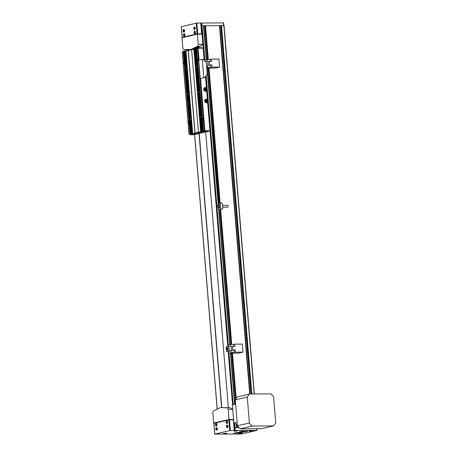 <?xml version="1.0" encoding="UTF-8"?>
<svg xmlns="http://www.w3.org/2000/svg" width="457" height="457" viewBox="0 0 457 457"><rect width="100%" height="100%" fill="white"/><g stroke="black" fill="none" stroke-linecap="round" stroke-linejoin="round"><path stroke-width="0.69" d="M223.496 22.907L196.836 23.067L181.349 26.632M223.976 25.638L220.782 25.735M249.79 394.003L219.566 25.626L201.468 25.775M200.52 34.155L202.125 33.784L201.526 25.769M206.358 59.633L203.616 25.729L206.404 59.621M205.256 25.718L204.787 25.838M204.753 25.963L203.851 26.06L206.604 59.576M220.754 25.86L219.777 25.958L250.036 394.003M221.251 25.615L219.566 25.626L249.853 394.003M234.949 430.505L257.08 430.374L241.107 434.007L214.761 434.11L229.694 430.631L234.949 430.505L234.727 427.758L236.663 427.729L234.515 427.775L234.138 423.165M236.378 424.222L236.663 427.729L239.062 427.718M221.588 407.638L199.052 133.553M221.776 407.638L199.241 133.507M198.686 46.922L198.755 47.757M205.684 132.016L228.351 407.724M235.635 404.079L232.35 404.839L233.858 423.159L236.275 424.125L237.406 425.61M237.577 425.981L238.303 427.723M235.492 402.343L234.607 403.839L233.207 404.713M236.6 424.45L236.869 427.735M207.324 68.361L218.714 203.565A1.388 1.12 76.9 0 1 218.92 203.491L221.011 203.005A1.388 1.12 76.9 0 0 220.2 204.365L220.48 207.798A1.388 1.12 76.9 0 0 222.736 207.781L222.456 204.348A1.388 1.12 76.9 0 0 221.011 203.005M218.275 207.255L218.36 208.289A1.388 1.12 -103.1 0 0 219.177 209.563L219.206 209.557A1.388 1.12 76.9 0 0 219.628 209.649L218.92 209.403L230.037 344.595M230.756 353.387L234.881 403.514M238 427.712L238.862 427.512M213.967 423.371L228.808 419.874L233.578 419.777M242.787 431.642L242.153 431.791M247.78 431.231L245.786 431.305A3.479 0.366 175.3 0 1 245.889 431.374A5.107 0.537 175.3 0 0 245.889 431.374A5.107 0.537 175.3 0 1 245.866 431.454A6.884 0.725 175.3 0 1 245.769 431.534A8.597 0.908 175.3 0 1 245.62 431.608A10.134 1.068 175.3 0 1 245.455 431.682A12.282 1.291 175.3 0 1 245.278 431.745A11.865 1.251 175.3 0 1 245.095 431.808A13.436 1.417 175.3 0 1 244.918 431.865A14.161 1.491 175.3 0 1 244.746 431.916A14.744 1.554 175.3 0 1 244.575 431.962A15.201 1.599 175.3 0 1 244.404 432.008A15.561 1.639 175.3 0 1 244.306 432.036L247.78 431.231M242.381 431.265L238.902 432.071A15.561 1.639 175.3 0 1 239.034 432.048L239.034 432.048A15.201 1.599 175.3 0 1 239.262 432.002A14.744 1.554 175.3 0 1 239.514 431.951A14.161 1.491 175.3 0 1 239.788 431.899A13.436 1.417 175.3 0 1 240.102 431.842A11.865 1.251 175.3 0 1 240.451 431.779A12.282 1.291 175.3 0 1 240.85 431.711A10.134 1.068 175.3 0 1 241.313 431.637A8.597 0.908 175.3 0 1 241.839 431.557A6.884 0.725 175.3 0 1 242.439 431.477A5.107 0.537 175.3 0 1 243.107 431.391A3.479 0.366 175.3 0 1 243.804 431.322L242.381 431.265M233.893 433.236L235.886 433.156A3.479 0.366 175.3 0 1 235.789 433.087A5.107 0.537 175.3 0 1 235.783 433.07A5.107 0.537 175.3 0 1 235.806 433.013A6.884 0.725 175.3 0 1 235.909 432.933A8.597 0.908 175.3 0 1 236.052 432.853A10.134 1.068 175.3 0 1 236.223 432.785A12.282 1.291 175.3 0 1 236.4 432.716A11.865 1.251 175.3 0 1 236.577 432.659A13.436 1.417 175.3 0 1 236.755 432.602A14.161 1.491 175.3 0 1 236.932 432.551A14.744 1.554 175.3 0 1 237.103 432.499L237.103 432.499A15.201 1.599 175.3 0 1 237.269 432.453L237.269 432.453A15.561 1.639 175.3 0 1 237.372 432.425L233.893 433.236M242.638 431.557L240.885 431.962L243.107 431.945L245.5 431.391L242.638 431.557M242.844 432.008L238.377 432.545L242.844 432.008M238.731 432.59L237.412 432.745A3.125 0.331 175.3 0 0 237.337 432.762L237.269 432.773A3.25 0.343 175.3 0 0 237.206 432.785A3.399 0.36 175.3 0 0 237.149 432.796A3.525 0.371 175.3 0 0 237.092 432.808L236.994 432.83A3.89 0.411 175.3 0 0 236.949 432.842A4.016 0.423 175.3 0 0 236.903 432.848L236.732 432.893A3.119 0.331 175.3 0 0 236.686 432.905L237.794 432.956A2.993 0.314 175.3 0 0 237.886 432.939L238.046 432.91A3.159 0.331 175.3 0 0 238.114 432.899A3.382 0.354 175.3 0 0 238.177 432.888A3.416 0.36 175.3 0 0 238.234 432.876A3.525 0.371 175.3 0 0 238.286 432.865A3.593 0.377 175.3 0 0 238.337 432.853A3.702 0.388 175.3 0 0 238.383 432.842L237.526 433.07L238.674 432.95A3.033 0.32 175.3 0 0 238.765 432.933A2.856 0.303 175.3 0 0 238.851 432.916A3.233 0.343 175.3 0 0 238.925 432.905L238.994 432.893A3.29 0.348 175.3 0 0 239.057 432.882A3.399 0.36 175.3 0 0 239.114 432.87A3.519 0.371 175.3 0 0 239.165 432.859A3.599 0.377 175.3 0 0 239.217 432.848A3.622 0.383 175.3 0 0 239.268 432.836A4.073 0.428 175.3 0 0 239.314 432.825A4.296 0.451 175.3 0 0 239.359 432.813A4.376 0.463 175.3 0 0 239.399 432.802A3.976 0.417 175.3 0 0 239.445 432.79A3.827 0.406 175.3 0 0 239.485 432.779A3.827 0.406 175.3 0 0 239.531 432.768A4.062 0.428 175.3 0 0 239.571 432.756A3.656 0.383 175.3 0 0 239.617 432.745A3.707 0.388 175.3 0 0 239.657 432.733A3.108 0.326 175.3 0 0 239.702 432.716A2.736 0.291 175.3 0 0 239.742 432.699L238.468 432.71A2.999 0.314 175.3 0 0 238.377 432.728A2.833 0.297 175.3 0 0 238.291 432.739A2.976 0.314 175.3 0 0 238.217 432.756A3.113 0.326 175.3 0 0 238.148 432.768A3.405 0.36 175.3 0 0 238.086 432.779A3.399 0.36 175.3 0 0 238.028 432.79A3.513 0.371 175.3 0 0 237.977 432.802A3.656 0.383 175.3 0 0 237.926 432.813A3.696 0.388 175.3 0 0 237.874 432.825A4.05 0.428 175.3 0 0 237.829 432.836L237.823 432.836A13.733 1.445 175.3 0 0 237.811 432.836L237.526 432.842A8.889 0.937 175.3 0 1 237.543 432.836L237.549 432.836A3.256 0.343 175.3 0 0 237.56 432.836L237.577 432.83A60.044 6.324 175.3 0 0 237.589 432.83L237.6 432.825A2.765 0.291 175.3 0 1 237.623 432.819L238.731 432.59M238.834 432.768L238.457 432.825M224.13 433.744L226.672 433.396L224.13 433.744M239.188 433.647L241.73 433.299L239.188 433.647M234.738 431.288L237.28 430.94L234.738 431.288M249.796 431.185L252.338 430.842L249.796 431.185M239.297 433.196L242.776 432.391A15.561 1.639 175.3 0 1 242.644 432.419A15.201 1.599 175.3 0 1 242.416 432.465A14.744 1.554 175.3 0 1 242.164 432.516A14.161 1.491 175.3 0 1 241.884 432.568A13.436 1.417 175.3 0 1 241.576 432.625A11.865 1.251 175.3 0 1 241.227 432.688A12.282 1.291 175.3 0 1 240.822 432.756A10.134 1.068 175.3 0 1 240.365 432.83A8.597 0.908 175.3 0 1 239.834 432.905A6.884 0.725 175.3 0 1 239.234 432.99A5.107 0.537 175.3 0 1 238.571 433.07A3.479 0.366 175.3 0 1 237.869 433.145L241.336 432.665M236.452 432.642A11.865 1.251 175.3 0 0 236.395 432.659A12.282 1.291 175.3 0 0 236.218 432.728A10.134 1.068 175.3 0 0 236.046 432.796A8.597 0.908 175.3 0 0 235.903 432.876A6.884 0.725 175.3 0 0 235.801 432.956A5.107 0.537 175.3 0 0 235.778 433.013A5.107 0.537 175.3 0 0 235.783 433.03L235.778 433.013M234.15 433.173L235.909 433.162M237.789 433.15L239.291 433.139M245.22 431.768L247.523 431.231M243.884 431.254L243.798 431.265A3.479 0.366 175.3 0 0 243.101 431.334A5.107 0.537 175.3 0 0 242.439 431.419A6.884 0.725 175.3 0 0 241.833 431.499A8.597 0.908 175.3 0 0 241.307 431.579A10.134 1.068 175.3 0 0 240.845 431.654A12.282 1.291 175.3 0 0 240.445 431.722A11.865 1.251 175.3 0 0 240.331 431.739M237.417 432.876L237.52 432.785A8.889 0.937 175.3 0 0 237.526 432.785L237.543 432.779A3.256 0.343 175.3 0 0 237.554 432.779L237.571 432.773A60.044 6.324 175.3 0 0 237.583 432.768L237.606 432.768A2.765 0.291 175.3 0 1 237.617 432.762L238.411 432.608M237.834 433.053L238.668 432.893A3.033 0.32 175.3 0 0 238.76 432.876A2.856 0.303 175.3 0 0 238.845 432.859A3.233 0.343 175.3 0 0 238.92 432.848L238.988 432.836A3.29 0.348 175.3 0 0 239.051 432.825A3.399 0.36 175.3 0 0 239.108 432.808A3.519 0.371 175.3 0 0 239.16 432.802A3.599 0.377 175.3 0 0 239.211 432.79A3.622 0.383 175.3 0 0 239.262 432.779A4.073 0.428 175.3 0 0 239.308 432.768A4.296 0.451 175.3 0 0 239.354 432.756A4.376 0.463 175.3 0 0 239.394 432.745A3.976 0.417 175.3 0 0 239.439 432.733A3.827 0.406 175.3 0 0 239.479 432.722A3.827 0.406 175.3 0 0 239.525 432.71A4.062 0.428 175.3 0 0 239.565 432.699A3.656 0.383 175.3 0 0 239.611 432.688A3.707 0.388 175.3 0 0 239.651 432.676A3.108 0.326 175.3 0 0 239.697 432.659A2.736 0.291 175.3 0 0 239.736 432.642L239.816 432.665M236.458 433.065L237.789 432.899A2.993 0.314 175.3 0 0 237.88 432.882L238.04 432.853A3.159 0.331 175.3 0 0 238.108 432.842A3.382 0.354 175.3 0 0 238.171 432.83A3.416 0.36 175.3 0 0 238.228 432.819A3.525 0.371 175.3 0 0 238.28 432.808A3.593 0.377 175.3 0 0 238.331 432.796A3.702 0.388 175.3 0 0 238.377 432.785L238.428 432.83M240.239 432.379L242.587 432.008M238.628 432.482L241.022 432.373M240.199 432.122L240.982 432.173M243.055 431.779L245.106 431.425M241.136 431.899L243.581 431.779M243.107 431.614L242.781 431.585M215.853 429.06A1.268 0.737 -90.4 0 0 216.589 430.163A1.268 0.737 -90.4 0 0 217.309 428.723A1.268 0.737 -90.4 0 0 216.572 427.621A1.268 0.737 -90.4 0 0 215.853 429.06M215.515 424.941A1.268 0.737 -90.4 0 0 216.252 426.038A1.268 0.737 -90.4 0 0 216.972 424.599A1.268 0.737 -90.4 0 0 216.235 423.502A1.268 0.737 -90.4 0 0 215.515 424.941M226.461 426.598A1.268 0.737 -90.4 0 0 227.198 427.701A1.268 0.737 -90.4 0 0 227.917 426.261A1.268 0.737 -90.4 0 0 227.18 425.164A1.268 0.737 -90.4 0 0 226.461 426.598M226.118 422.479A1.268 0.737 -90.4 0 0 226.855 423.582A1.268 0.737 -90.4 0 0 227.58 422.142A1.268 0.737 -90.4 0 0 226.843 421.04A1.268 0.737 -90.4 0 0 226.118 422.479M217.035 429.146L216.732 429.551L216.372 429.3L216.624 428.232L217.035 429.146M216.372 429.3L216.921 429.294M216.315 428.637L216.989 428.569M216.984 429.209L216.938 428.632M216.698 425.021L216.39 425.433L216.03 425.176L216.281 424.107L216.698 425.021M216.03 425.176L216.584 425.176M215.978 424.519L216.647 424.444M216.647 425.09L216.601 424.513M227.643 426.684L227.335 427.089L226.98 426.838L227.226 425.77L227.643 426.684M226.98 426.838L227.529 426.832M226.923 426.175L227.592 426.107M227.592 426.752L227.546 426.175M227.3 422.565L226.998 422.971L226.638 422.719L226.889 421.651L227.3 422.565M226.638 422.719L227.192 422.714M226.586 422.057L227.255 421.988M227.255 422.628L227.203 422.051M225.615 433.327L224.507 433.413M240.673 433.225L239.565 433.316M236.223 430.865L235.115 430.957M251.276 430.768L250.173 430.86M213.67 423.033L212.836 412.939A1.845 1.074 89.6 0 1 213.596 410.917L219.291 408.09A11.551 6.695 89.6 0 1 221.114 407.644A11.551 6.695 89.6 0 1 221.222 407.644L227.163 407.775A1.845 1.074 89.6 0 1 228.22 409.375L229.048 419.469L213.67 423.033L215.224 423.022M229.048 419.469L233.55 419.44M233.556 419.48L232.23 419.789M222.388 407.633L225.027 407.69M225.484 407.678L230.048 407.753L232.881 409.346M225.735 408.078L225.381 407.701M233.858 423.159L237.143 422.394M249.539 394.003L237.566 396.779A20.788 16.795 76.9 0 0 235.286 399.869L237.417 425.77A20.788 16.795 76.9 0 0 240.199 428.832L261.495 428.689L273.463 425.913A20.788 16.795 76.9 0 0 275.742 422.822L273.612 396.922A20.788 16.795 76.9 0 0 270.83 393.865L249.539 394.003A20.788 16.795 76.9 0 0 247.26 397.093L249.391 422.999A20.788 16.795 76.9 0 0 252.173 426.055L273.463 425.913M240.199 428.832L252.173 426.055M237.417 425.77L249.391 422.999M235.286 399.869L247.26 397.093M202.125 33.784L197.076 33.892L182.229 37.337L183.514 37.388M195.185 28.151A1.268 0.737 -90.4 0 0 194.448 27.049A1.268 0.737 -90.4 0 0 193.728 28.488A1.268 0.737 -90.4 0 0 194.465 29.591A1.268 0.737 -90.4 0 0 195.185 28.151M195.527 32.27A1.268 0.737 -90.4 0 0 194.785 31.167A1.268 0.737 -90.4 0 0 194.065 32.607A1.268 0.737 -90.4 0 0 194.802 33.709A1.268 0.737 -90.4 0 0 195.527 32.27M184.582 30.608A1.268 0.737 -90.4 0 0 183.84 29.505A1.268 0.737 -90.4 0 0 183.12 30.945A1.268 0.737 -90.4 0 0 183.857 32.047A1.268 0.737 -90.4 0 0 184.582 30.608M184.919 34.732A1.268 0.737 -90.4 0 0 184.182 33.629A1.268 0.737 -90.4 0 0 183.463 35.069A1.268 0.737 -90.4 0 0 184.2 36.172A1.268 0.737 -90.4 0 0 184.919 34.732M190.729 49.482A11.551 6.695 89.6 0 1 189.929 49.567A11.551 6.695 89.6 0 1 189.815 49.567L183.874 49.436A1.845 1.074 89.6 0 1 182.823 47.836L181.989 37.742L197.373 34.178L202.074 34.144L202.902 44.192L200.332 46.271L197.955 47.191C196.11 47.351 195.316 47.631 195.585 48.031L194.391 48.631M197.373 34.178L198.201 44.272A1.845 1.074 89.6 0 1 197.441 46.294L191.746 49.122A11.551 6.695 89.6 0 1 190.855 49.453M195.813 48.048L196.356 47.425M194.191 28.066L194.499 27.66L194.853 27.911L194.608 28.98L194.191 28.066L194.865 27.997M194.248 28.728L194.796 28.722M194.859 28.637L194.813 28.06M194.533 32.184L194.836 31.779L195.196 32.03L194.945 33.098L194.533 32.184L195.202 32.116M194.585 32.847L195.139 32.841M195.202 32.755L195.15 32.179M183.588 30.522L183.891 30.116L184.251 30.368L184 31.436L183.588 30.522L184.257 30.453M183.64 31.185L184.194 31.179M184.257 31.093L184.205 30.522M183.925 34.646L184.228 34.235L184.588 34.492L184.337 35.56L183.925 34.646L184.594 34.578M183.977 35.303L184.531 35.303M184.594 35.218L184.548 34.641M191.003 133.987L190.055 134.204L190.301 134.729L194.065 134.706L208.78 131.296L208.952 130.908L205.17 130.702L190.98 133.975L191.58 133.821L190.489 120.528L191.534 133.81M184.805 51.435L185.314 51.315M184.817 51.532L185.331 51.481M195.413 48.979L195.922 48.859M195.419 49.07L195.933 49.025M198.389 48.225L198.149 47.757L183.428 51.173L183.263 51.584L184.805 51.407L185.919 65.46M195.967 48.682L198.092 48.225L203.176 48.196L204.176 60.353M182.343 51.852L183.268 51.578L190.043 133.998L191.58 133.821M191.637 49.642L198.412 132.056L191.637 49.642L195.413 48.95L196.521 63.003M185.359 51.144L191.637 49.659M202.154 48.202L201.914 47.734L198.149 47.757M202.137 48.031L198.372 48.059M204.222 130.919L208.689 130.731M209.952 130.611L207.667 102.796L206.347 102.802A1.845 1.491 -103.1 0 1 204.713 101.146A1.845 1.491 -103.1 0 1 205.781 99.169A1.845 1.491 -103.1 0 1 206.044 99.14L206.964 99.226L207.261 102.796M206.307 91.234L206.016 87.664L206.415 87.573L205.096 87.578A1.845 1.491 -103.1 0 0 204.827 87.613A1.845 1.491 -103.1 0 0 203.759 89.583A1.845 1.491 -103.1 0 0 205.399 91.24L206.713 91.234L207.364 99.129L206.964 99.226M206.415 87.573L205.507 76.553M190.061 134.267L189.032 134.249L190.043 133.998M189.112 134.209L188.175 122.767A0.691 0.4 -90.4 0 0 188.575 123.367A0.691 0.4 -90.4 0 0 188.97 122.579A0.691 0.4 -90.4 0 0 188.564 121.979A0.691 0.4 -90.4 0 0 188.17 122.767L183.28 63.243A0.691 0.4 -90.4 0 0 183.68 63.843A0.691 0.4 -90.4 0 0 184.074 63.06A0.691 0.4 -90.4 0 0 183.674 62.455A0.691 0.4 -90.4 0 0 183.28 63.243L182.337 51.795M186.153 73.251L186.582 73.531A1.434 0.828 -90.4 0 0 186.713 75.148L186.33 75.376L185.822 74.994L186.102 72.606L185.593 72.223L185.491 70.955L185.902 70.167M186.867 81.923L187.296 82.209A1.434 0.828 -90.4 0 0 187.427 83.825L187.044 84.054L186.53 83.671L186.427 82.403L186.867 81.923L186.33 75.376M188.872 101.443L188.798 101.151L188.872 101.443A1.434 0.828 -90.4 0 0 189.009 103.054L188.627 103.288L188.113 102.899L188.01 101.637L188.45 101.157L187.97 95.347M189.586 110.114L189.512 109.829L189.586 110.114A1.434 0.828 -90.4 0 0 189.718 111.731L189.335 111.959L188.827 111.577L188.724 110.308L189.164 109.834L188.627 103.288M189.815 112.885L189.741 112.599L189.815 112.885A1.434 0.828 -90.4 0 0 189.946 114.501L189.564 114.73L189.055 114.347L189.335 111.959M186.353 70.761L186.273 70.475L186.353 70.761A1.434 0.828 -90.4 0 0 186.485 72.377L186.582 73.531M186.713 75.148L187.296 82.209M185.353 51.104L192.129 133.518M187.953 81.672L187.901 82.06L187.953 81.672M187.427 83.825L187.936 90.657M186.347 70.178L185.736 70.167L186.844 69.921M186.867 70.235L186.353 70.275M189.718 111.731L189.741 112.599L189.392 112.605M189.009 103.054L189.512 109.829L189.164 109.834M186.485 72.377L186.102 72.606M189.946 114.501L190.003 115.838M188.901 101.26L188.415 95.347M188.912 95.102L187.804 95.353L188.484 95.347L188.85 101.163M190.249 109.583L190.198 109.971L190.249 109.583M193.614 133.381L201.611 131.525M190.301 134.729L205.016 131.319L205.17 130.702M208.952 130.908L205.187 130.93M208.78 131.296L205.016 131.319M209.717 130.662L208.94 130.936M188.318 95.347L188.798 101.151L188.45 101.157M186.25 70.167L185.925 70.481M189.535 100.906L189.484 101.294L189.535 100.906M190.478 112.348L190.42 112.742L190.478 112.348M187.062 71.88L187.187 72.355L187.062 71.88M192.694 133.381L185.919 50.967M186.456 67.882A0.765 0.446 -90.4 0 1 186.176 68.064A0.765 0.446 -90.4 0 1 185.731 67.402A0.765 0.446 89.6 0 1 186.165 66.528A0.765 0.446 89.6 0 1 186.45 66.705M186.799 69.921L186.57 67.173A0.925 0.537 89.6 0 1 186.427 67.944A0.925 0.537 89.6 0 1 185.873 68.173A0.925 0.537 89.6 0 1 185.513 67.419A0.925 0.537 89.6 0 1 185.799 66.471A0.925 0.537 89.6 0 1 186.416 66.648A0.925 0.537 89.6 0 1 186.57 67.173L186.467 65.345M185.736 70.167L185.359 65.591L186.422 65.345M190.489 120.545L189.878 120.534L190.986 120.288M191.009 120.597L190.495 120.642M189.878 120.534L189.649 117.786A0.925 0.537 89.6 0 1 189.941 116.832A0.925 0.537 89.6 0 1 190.558 117.009A0.925 0.537 89.6 0 1 190.712 117.54A0.925 0.537 89.6 0 1 190.569 118.312A0.925 0.537 89.6 0 1 190.015 118.54A0.925 0.537 89.6 0 1 189.649 117.786L189.501 115.952L190.609 115.707M190.598 118.249A0.765 0.446 -90.4 0 1 190.312 118.432A0.765 0.446 -90.4 0 1 189.866 117.763A0.765 0.446 89.6 0 1 190.306 116.895A0.765 0.446 89.6 0 1 190.592 117.072M190.94 120.288L190.563 115.707M188.941 95.416L188.427 95.456M187.804 95.353L187.581 92.605A0.925 0.537 89.6 0 1 187.873 91.651A0.925 0.537 89.6 0 1 188.49 91.828A0.925 0.537 89.6 0 1 188.644 92.36A0.925 0.537 89.6 0 1 188.495 93.125A0.925 0.537 89.6 0 1 187.947 93.359A0.925 0.537 89.6 0 1 187.581 92.605L187.433 90.772L188.535 90.526M188.53 93.068A0.765 0.446 -90.4 0 1 188.244 93.245A0.765 0.446 -90.4 0 1 187.798 92.582A0.765 0.446 89.6 0 1 188.233 91.714A0.765 0.446 89.6 0 1 188.518 91.886M188.867 95.107L188.49 90.526M200.646 131.536L193.871 49.122M196.761 70.789L197.184 71.075A1.434 0.828 -90.4 0 0 197.321 72.692L196.938 72.92L196.424 72.532L196.71 70.15L196.196 69.761L196.093 68.499L196.51 67.71M197.475 79.467L197.898 79.752A1.434 0.828 -90.4 0 0 198.035 81.363L197.647 81.597L197.138 81.209L197.036 79.946L197.475 79.467L196.938 72.92M199.481 98.98L199.406 98.695L199.481 98.98A1.434 0.828 -90.4 0 0 199.612 100.597L199.229 100.826L198.721 100.443L198.618 99.175L199.058 98.695L198.578 92.891M200.195 107.658L200.12 107.372L200.195 107.658A1.434 0.828 -90.4 0 0 200.326 109.274L199.943 109.503L199.435 109.114L199.332 107.852L199.766 107.372L199.229 100.826M200.423 110.428L200.343 110.143L200.423 110.428A1.434 0.828 -90.4 0 0 200.554 112.045L200.172 112.273L199.663 111.885L199.943 109.503M196.961 68.304L196.881 68.019L196.961 68.304A1.434 0.828 -90.4 0 0 197.093 69.921L197.184 71.075M197.321 72.692L197.898 79.752M195.962 48.642L202.737 131.062M198.561 79.215L198.509 79.604L198.561 79.215M198.035 81.363L198.544 88.195M196.956 67.705L197.453 67.465M197.475 67.773L196.961 67.813M200.326 109.274L200.343 110.143L199.995 110.143M199.612 100.597L200.12 107.372L199.766 107.372M197.093 69.921L196.71 70.15M202.188 131.365L201.091 118.072M200.554 112.045L200.612 113.376M201.588 117.826L200.486 118.072L201.16 118.072L202.143 131.353M199.509 98.798L199.024 92.885M199.52 92.645L198.412 92.891L199.092 92.885L199.458 98.706M200.857 107.121L200.8 107.509L200.857 107.121M200.143 98.444L200.086 98.832L200.143 98.444M198.926 92.885L199.406 98.695L199.058 98.695M201.086 109.891L201.029 110.28L201.086 109.891M197.67 69.424L197.795 69.898L197.67 69.424M203.302 130.925L196.521 48.505M196.858 67.705L196.533 68.019M197.064 65.425A0.765 0.446 -90.4 0 1 196.778 65.608A0.765 0.446 -90.4 0 1 196.333 64.94A0.765 0.446 89.6 0 1 196.767 64.071A0.765 0.446 89.6 0 1 197.058 64.248M197.401 67.465L197.178 64.717A0.925 0.537 89.6 0 1 197.036 65.488A0.925 0.537 89.6 0 1 196.481 65.717A0.925 0.537 89.6 0 1 196.116 64.963A0.925 0.537 89.6 0 1 196.407 64.009A0.925 0.537 89.6 0 1 197.024 64.186A0.925 0.537 89.6 0 1 197.178 64.717L197.076 62.883M196.344 67.71L195.967 63.129L197.03 62.883M201.617 118.14L201.103 118.18M200.486 118.072L200.257 115.324A0.925 0.537 89.6 0 1 200.549 114.376A0.925 0.537 89.6 0 1 201.166 114.553A0.925 0.537 89.6 0 1 201.32 115.078A0.925 0.537 89.6 0 1 201.171 115.85A0.925 0.537 89.6 0 1 200.623 116.078A0.925 0.537 89.6 0 1 200.257 115.324L200.109 113.496L201.217 113.25M201.206 115.792A0.765 0.446 -90.4 0 1 200.92 115.969A0.765 0.446 -90.4 0 1 200.474 115.307A0.765 0.446 89.6 0 1 200.909 114.433A0.765 0.446 89.6 0 1 201.194 114.61M201.543 117.826L201.166 113.25M199.549 92.954L199.035 93M198.412 92.891L198.189 90.143A0.925 0.537 89.6 0 1 198.475 89.195A0.925 0.537 89.6 0 1 199.092 89.372A0.925 0.537 89.6 0 1 199.246 89.898A0.925 0.537 89.6 0 1 199.103 90.669A0.925 0.537 89.6 0 1 198.555 90.897A0.925 0.537 89.6 0 1 198.189 90.143L198.035 88.315L199.143 88.064M199.132 90.606A0.765 0.446 -90.4 0 1 198.852 90.789A0.765 0.446 -90.4 0 1 198.407 90.12A0.765 0.446 89.6 0 1 198.841 89.252A0.765 0.446 89.6 0 1 199.126 89.429M199.475 92.645L199.098 88.07M197.595 59.924A0.691 0.4 -90.4 0 0 198.001 60.524A0.691 0.4 -90.4 0 0 198.395 59.741L198.395 59.736A0.691 0.4 -90.4 0 0 197.99 59.136A0.691 0.4 -90.4 0 0 197.595 59.924M204.228 130.708L203.285 119.26A0.691 0.4 -90.4 0 0 202.885 118.66A0.691 0.4 -90.4 0 0 202.491 119.443A0.691 0.4 -90.4 0 0 202.897 120.048A0.691 0.4 -90.4 0 0 203.285 119.26L198.395 59.741M198.395 59.736L197.453 48.293M200.206 78.45L198.698 60.135L202.28 59.307L203.216 59.296L206.324 62.712L207.267 74.16L204.725 77.616L200.206 78.45L204.725 77.616M207.364 99.129L206.044 99.14M206.016 87.664L204.696 87.67A1.845 1.491 -103.1 0 0 204.633 87.675M203.765 89.509A1.331 1.074 -103.1 0 1 205.93 89.498A1.331 1.074 -103.1 0 1 203.765 89.509M204.416 88.252A1.331 1.074 -103.1 0 1 205.016 90.817M204.685 90.012L204.747 90A0.463 0.371 -103.1 0 1 204.479 89.115A0.463 0.371 -103.1 0 1 204.536 89.109M204.885 89.966A0.463 0.371 -103.1 0 1 204.679 89.069M204.719 101.071A1.331 1.074 -103.1 0 1 206.878 101.054A1.331 1.074 -103.1 0 1 204.719 101.071M205.37 99.809A1.331 1.074 -103.1 0 1 205.964 102.379M205.69 101.557A0.463 0.371 -103.1 0 1 205.427 100.677A0.463 0.371 -103.1 0 1 205.484 100.666L205.427 100.677M205.839 101.528A0.463 0.371 -103.1 0 1 205.627 100.631M203.782 77.621L202.28 59.307M202.154 48.185L202.868 48.196M206.735 67.71L212.031 67.139L219.56 67.088L215.584 68.013L207.118 68.367M210.209 61.421L210.049 59.433L207.13 59.45L204.479 60.067L204.53 60.741M207.095 68.087L206.764 68.07M207.13 59.45L207.272 61.169L205.387 61.181L205.433 61.735M206.593 65.991L207.649 65.745L207.786 67.465M205.01 61.267L205.387 61.181M206.575 65.757L207.649 65.745M210.049 59.433L211.374 59.124L211.562 61.415L207.695 61.741L207.975 65.174L211.842 64.848L212.031 67.139M210.706 67.447L210.517 65.157L207.975 65.174M219.56 67.088L218.903 59.073L211.374 59.124M210.517 65.157L211.842 64.848M209.02 61.432L209.3 64.865M228.014 346.389L227.912 345.086L230.562 344.475L230.705 346.189L226.169 346.817L226.546 351.393L228.426 351.382L228.569 353.101L235.464 352.158L242.993 352.107L239.017 353.033L230.551 353.387M230.528 353.107L228.569 353.101M228.426 351.382L231.082 350.77L231.219 352.484M228.82 346.2L229.197 350.782L231.082 350.77M233.641 346.446L233.481 344.452L230.562 344.475M233.481 344.452L234.807 344.144L234.995 346.435L231.128 346.76L231.408 350.193L235.275 349.868L235.464 352.158M234.138 352.467L233.95 350.176L231.408 350.193M226.546 351.393L229.197 350.782M227.426 347.686A1.154 0.931 76.9 0 0 227.643 349.976L227.872 349.416A0.691 0.4 -90.4 0 0 228.083 348.708A0.691 0.4 -90.4 0 0 227.763 348.12L227.723 347.623A1.154 0.931 76.9 0 0 227.912 349.913M226.701 348.234A0.691 0.4 -90.4 0 0 226.535 348.908A0.691 0.4 -90.4 0 0 226.821 349.468M227.118 349.422L227.009 348.125A0.691 0.4 -90.4 0 1 227.329 348.714A0.691 0.4 -90.4 0 1 227.118 349.422L227.872 349.416M227.763 348.12L227.009 348.125M242.993 352.107L242.336 344.098L234.807 344.144M233.95 350.176L235.275 349.868M232.453 346.452L232.733 349.885M219.217 207.244A0.925 0.537 -90.4 0 0 219.286 207.25A0.925 0.537 -90.4 0 0 219.354 207.244A0.925 0.537 -90.4 0 0 219.811 206.261A0.925 0.537 -90.4 0 0 219.274 205.404L218.143 205.41A0.925 0.537 -90.4 0 0 218.075 205.416A0.925 0.537 -90.4 0 0 217.612 206.398A0.925 0.537 -90.4 0 0 218.155 207.255A0.925 0.537 -90.4 0 0 218.223 207.25A0.925 0.537 -90.4 0 0 218.68 206.273A0.925 0.537 -90.4 0 0 218.143 205.41L218.075 204.856A1.388 1.12 -103.1 0 1 218.686 203.571L218.714 203.565M219.206 209.557L219.628 209.649A1.388 1.12 76.9 0 0 219.828 209.626L221.919 209.14M219.017 203.468L218.703 203.474M227.495 207.187A0.925 0.537 -90.4 0 0 227.563 207.198A0.925 0.537 -90.4 0 0 227.632 207.187A0.925 0.537 -90.4 0 0 228.094 206.21A0.925 0.537 -90.4 0 0 227.552 205.347A0.925 0.537 -90.4 0 0 227.483 205.359M217.252 409.106L194.676 134.564M187.741 50.173L187.684 49.522M202.068 33.795L204.256 60.438M205.576 76.462L227.769 346.446M228.174 351.387L232.567 404.793M202.051 25.723L204.867 59.976M206.158 75.668L228.3 344.995M228.963 353.095L233.201 404.645M234.732 423.273L235.098 427.729M207.05 68.064L218.229 204.033M218.646 209.106L229.791 344.652M230.488 353.09L234.652 403.788M203.519 25.712L206.307 59.644M206.998 68.064L218.183 204.13M218.589 209.009L229.74 344.664M230.431 353.09L234.607 403.839M236.275 424.125L236.566 427.718M236.332 424.176L236.623 427.723M205.53 25.701L208.306 59.444M209.015 68.053L220.125 203.211M220.64 209.437L231.739 344.464M232.447 353.072L236.178 398.487M219.423 25.609L249.711 394.003M205.05 25.752L207.821 59.45M208.529 68.104L219.651 203.325M220.16 209.546L231.253 344.469M231.967 353.124L235.749 399.127M237.714 426.347L237.829 427.729M204.787 25.809L207.552 59.45M208.266 68.162L219.383 203.382M219.903 209.706L230.985 344.469M231.699 353.187L235.509 399.504M220.782 25.706L251.064 393.997M221.045 25.643L251.333 393.991M221.531 25.598L251.818 393.991M223.861 25.581L254.149 393.974M234.23 430.545L233.344 419.783M235.241 430.494L235.012 427.746M256.885 430.351L256.754 428.723M214.847 434.076L213.962 423.313M229.694 430.631L228.808 419.874M230.339 430.568L229.454 419.812M216.932 430.014A1.154 0.668 89.6 0 1 216.778 430.043A1.154 0.668 89.6 0 1 216.275 429.66M216.921 427.763A1.154 0.668 -90.4 0 0 216.761 427.735A1.154 0.668 -90.4 0 0 216.264 428.123M217.275 428.752A1.04 0.6 -90.4 0 0 216.589 427.861A1.04 0.6 -90.4 0 0 216.081 429.026A1.04 0.6 89.6 0 0 216.761 429.923A1.04 0.6 89.6 0 0 217.275 428.752M216.595 425.89A1.154 0.668 89.6 0 1 216.441 425.924A1.154 0.668 89.6 0 1 215.938 425.541M216.578 423.645A1.154 0.668 -90.4 0 0 216.424 423.616A1.154 0.668 -90.4 0 0 215.927 424.005M216.932 424.633A1.04 0.6 -90.4 0 0 216.252 423.742A1.04 0.6 -90.4 0 0 215.738 424.907A1.04 0.6 89.6 0 0 216.424 425.798A1.04 0.6 89.6 0 0 216.932 424.633M227.54 427.552A1.154 0.668 89.6 0 1 227.386 427.586A1.154 0.668 89.6 0 1 226.883 427.204M227.523 425.307A1.154 0.668 -90.4 0 0 227.369 425.278A1.154 0.668 -90.4 0 0 226.872 425.667M227.489 425.273L226.666 426.581A1.04 0.6 89.6 0 0 227.369 427.461A1.04 0.6 89.6 0 0 227.877 426.295A1.04 0.6 -90.4 0 0 227.198 425.398A1.04 0.6 -90.4 0 0 226.683 426.57L227.5 427.586M227.203 423.433A1.154 0.668 89.6 0 1 227.043 423.462A1.154 0.668 89.6 0 1 226.541 423.079M227.186 421.188A1.154 0.668 -90.4 0 0 227.032 421.154A1.154 0.668 -90.4 0 0 226.535 421.543M227.54 422.171A1.04 0.6 -90.4 0 0 226.861 421.28A1.04 0.6 -90.4 0 0 226.346 422.451A1.04 0.6 89.6 0 0 227.026 423.342A1.04 0.6 89.6 0 0 227.54 422.171M223.747 433.539L226.358 433.322M238.805 433.442L241.416 433.225M234.355 431.077L236.966 430.865M249.413 430.98L252.018 430.768M227.163 407.775L230.048 407.753M221.222 407.644L222.662 407.633M228.22 409.375L232.722 409.346M181.343 26.575L182.229 37.337M196.19 23.136L197.076 33.892M196.836 23.067L197.721 33.829M200.726 23.044L201.611 33.807M201.451 23.01L201.674 25.746M198.201 44.272L202.862 44.238M191.746 49.122L192.294 49.116M197.441 46.294L200.332 46.271M201.737 22.993L201.965 25.729M223.382 22.85L223.61 25.581M194.139 27.551A1.154 0.668 89.6 0 1 194.636 27.163A1.154 0.668 89.6 0 1 194.796 27.192M194.151 29.088A1.154 0.668 -90.4 0 0 194.653 29.471A1.154 0.668 -90.4 0 0 194.808 29.442M193.957 28.454A1.04 0.6 -90.4 0 0 194.636 29.351A1.04 0.6 -90.4 0 0 195.15 28.18A1.04 0.6 89.6 0 0 194.465 27.289A1.04 0.6 89.6 0 0 193.957 28.454M194.482 31.67A1.154 0.668 89.6 0 1 194.979 31.282A1.154 0.668 89.6 0 1 195.133 31.316M194.488 33.212A1.154 0.668 -90.4 0 0 194.99 33.595A1.154 0.668 -90.4 0 0 195.145 33.561M195.093 31.282L194.271 32.584A1.04 0.6 -90.4 0 0 194.973 33.47A1.04 0.6 -90.4 0 0 195.487 32.298A1.04 0.6 89.6 0 0 194.808 31.407A1.04 0.6 89.6 0 0 194.294 32.578L195.11 33.59M183.537 30.013A1.154 0.668 89.6 0 1 184.034 29.619A1.154 0.668 89.6 0 1 184.188 29.654M183.543 31.55A1.154 0.668 -90.4 0 0 184.045 31.933A1.154 0.668 -90.4 0 0 184.2 31.899M183.348 30.916A1.04 0.6 -90.4 0 0 184.028 31.807A1.04 0.6 -90.4 0 0 184.542 30.636A1.04 0.6 89.6 0 0 183.863 29.745A1.04 0.6 89.6 0 0 183.348 30.916M183.874 34.132A1.154 0.668 89.6 0 1 184.371 33.744A1.154 0.668 89.6 0 1 184.525 33.772M183.885 35.669A1.154 0.668 -90.4 0 0 184.382 36.052A1.154 0.668 -90.4 0 0 184.542 36.017M183.685 35.035A1.04 0.6 -90.4 0 0 184.371 35.926A1.04 0.6 -90.4 0 0 184.879 34.761A1.04 0.6 89.6 0 0 184.2 33.869A1.04 0.6 89.6 0 0 183.685 35.035M186.427 82.403L185.822 74.994M188.01 101.637L186.53 83.671M188.724 110.308L188.113 102.899M188.952 113.079L188.827 111.577M190.66 133.861L189.055 114.347M185.491 70.955L183.885 51.441M185.713 73.726L185.593 72.223M187.593 90.732L187.044 84.054M191.135 133.815L190.043 120.534M189.661 115.918L189.564 114.73M185.519 65.551L184.36 51.395M189.792 112.611L189.741 111.948M189.564 109.84L189.027 103.271M187.273 81.934L186.73 75.365M186.559 73.257L186.502 72.594M190.055 115.827L189.969 114.718M191.483 133.81L190.392 120.528M187.987 90.64L187.444 84.042M185.862 65.471L184.708 51.395M194.922 132.867L188.147 50.447M188.227 50.441L195.002 132.861L188.21 50.441M195.07 132.85L188.29 50.436M197.036 79.946L196.424 72.532M198.618 99.175L197.138 81.209M199.332 107.852L198.721 100.443M199.555 110.623L199.435 109.114M201.269 131.399L199.663 111.885M196.093 68.499L194.488 48.985M196.321 71.269L196.196 69.761M198.201 88.275L197.647 81.597M201.743 131.353L200.646 118.072M200.269 113.456L200.172 112.273M196.127 63.095L194.962 48.939M200.4 110.154L200.343 109.491M200.172 107.384L199.629 100.814M197.875 79.478L197.338 72.909M197.167 70.801L197.11 70.138M200.663 113.365L200.572 112.262M202.091 131.353L201 118.072M198.595 88.184L198.052 81.586M196.47 63.015L195.316 48.933M199.063 60.05L198.092 48.225M204.867 130.645L200.577 78.444M205.096 87.578L204.696 87.67M218.36 208.289L220.48 207.798M218.075 204.856L220.2 204.365M217.166 409.146L194.591 134.587M187.656 50.19L187.599 49.516M207.095 68.064L218.269 203.971M218.697 209.175L229.837 344.641M230.528 353.09L234.692 403.742M237.657 426.187L237.783 427.729M204.742 25.826L207.507 59.45M208.226 68.173L219.343 203.394M219.863 209.706L230.939 344.469M231.659 353.192L235.469 399.567M220.742 25.723L251.019 393.997M257.08 430.374L256.943 428.717M214.761 434.11L213.876 423.353M216.881 427.735L216.058 429.037L216.898 430.043M216.544 423.61L215.721 424.919L216.555 425.924M227.146 421.154L226.324 422.457L227.163 423.462M223.542 433.356C223.176 433.647 224.044 433.659 226.152 433.407L226.535 433.11M238.594 433.259C238.234 433.544 239.102 433.562 241.21 433.305L241.587 433.013M234.144 430.9C233.784 431.185 234.652 431.202 236.755 430.945L237.137 430.648M249.202 430.797C248.837 431.088 249.711 431.105 251.813 430.848L252.195 430.551M221.114 407.644L222.525 407.633M224.056 25.603L254.343 393.974M181.258 26.615L182.143 37.371M189.929 49.567L190.358 49.567M223.576 22.873L223.799 25.581M194.773 29.471L193.934 28.465L194.756 27.163M184.165 31.933L183.326 30.922L184.148 29.619M184.502 36.052L183.668 35.046L184.491 33.744M189.032 134.249L182.252 51.83M189.844 112.702L189.775 111.879M189.615 109.931L189.061 103.202M187.324 82.026L186.77 75.296M186.61 73.349L186.542 72.526M190.101 115.815L190.003 114.65M188.027 90.635L187.484 83.974M185.959 65.448L184.805 51.407M189.404 101.031L187.97 83.637M192.077 133.541L190.495 114.319M190.34 112.479L190.266 111.548M190.118 109.709L189.552 102.871M186.879 70.355L185.296 51.127M187.821 81.803L187.256 74.965M187.107 73.126L187.033 72.195M200.452 110.246L200.383 109.417M200.223 107.475L199.669 100.746M197.927 79.569L197.373 72.834M197.213 70.892L197.15 70.064M200.709 113.359L200.612 112.188M198.635 88.172L198.087 81.512M196.567 62.992L195.413 48.95M200.006 98.575L198.578 81.18M202.68 131.085L201.103 111.856M200.949 110.017L200.874 109.086M200.72 107.246L200.16 100.409M197.487 67.893L195.904 48.671M198.429 79.341L197.864 72.503M197.715 70.664L197.635 69.732M204.405 89.521A0.577 0.577 0 0 0 205.027 90.046A0.577 0.577 0 0 0 205.559 89.423A0.577 0.577 0 0 0 204.936 88.898A0.577 0.577 0 0 0 204.405 89.521M205.353 101.083A0.577 0.577 0 0 0 205.981 101.608A0.577 0.577 0 0 0 206.507 100.986A0.577 0.577 0 0 0 205.884 100.46A0.577 0.577 0 0 0 205.353 101.083M227.563 207.198L222.69 207.227M219.286 207.25L218.155 207.255M227.552 205.347L222.542 205.382"/></g></svg>
